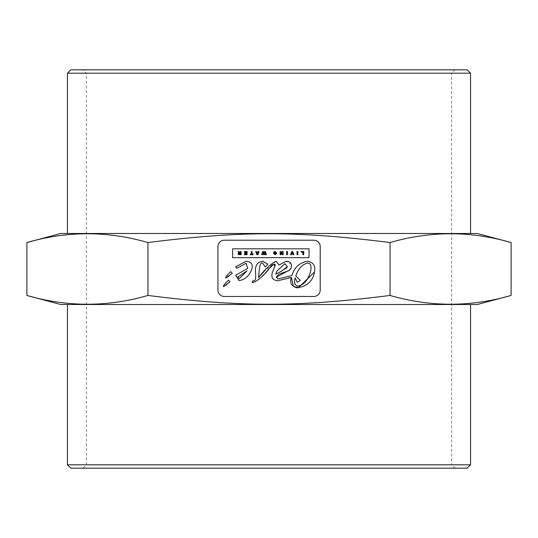 <?xml version="1.0" encoding="UTF-8"?>
<svg xmlns="http://www.w3.org/2000/svg" width="538" height="538" viewBox="0 0 538 538"><rect width="100%" height="100%" fill="white"/><g stroke="black" fill="none" stroke-linecap="round" stroke-linejoin="round"><path stroke-width="0.4" stroke-dasharray="2.69 2.02" d="M264.965 252.652L264.42 254.703L263.687 254.703L263.109 252.652L262.537 254.703L261.73 254.703L262.665 251.542L263.465 251.542L264.037 253.492L264.615 251.535L265.416 251.542L266.377 254.703L265.543 254.703L265.086 253.102M265.268 266.983L267.756 264.192L262.766 261.253C257.514 261.838 255.079 265.288 255.469 271.623M252.833 280.742L252.194 282.443L253.324 282.564L258.933 279.666L267.521 270.298M273.338 264.548L273.882 264.286M272.86 271.186C270.627 276.862 272.208 280.063 277.615 280.789L288.408 277.991M309.068 248.825L232.591 248.825M247.762 268.348L235.671 275.241L239.08 280.621C245.348 279.592 249.672 275.503 252.046 268.348C253.035 264.037 251.044 261.67 246.061 261.253L235.651 266.821M236.39 267.272L236.7 267.924M228.966 276.102L232.255 273.304L230.735 271.616L226.216 276.229L225.657 278.085M226.727 284.656L230.015 281.865L228.495 280.17L223.983 284.79L223.418 286.64M224.333 296.472A6.389 6.389 0 0 1 217.937 290.076L217.937 246.612A6.389 6.389 0 0 1 224.333 240.224L313.809 240.224A6.389 6.389 0 0 1 320.197 246.612L320.197 290.076A6.389 6.389 0 0 1 313.809 296.472L224.333 296.472M293.439 286.203L294.737 287.097M295.483 287.42L296.351 287.669M314.448 272.087C315.719 265.96 313.446 262.349 307.622 261.253C299.72 262.544 294.468 267.319 291.872 275.57L278.045 278.973M289.538 270.11L290.601 269M291.038 268.294L291.63 265.308M291.63 265.281L291.535 264.73M291.462 264.44L286.088 261.253L279.101 265.052L276.115 261.253L264.4 271.165M258.536 277.601L259.155 271.186M232.591 257.662L309.068 257.662M247.036 270.863L239.195 278.691M296.418 285.665L295.046 284.071M294.616 281.589L294.629 281.226M294.629 281.219L294.925 278.933M297.299 282.356L300.285 280.271L295.792 275.94M297.85 251.542L297.85 254.703L297.03 254.703L297.03 251.542L297.85 251.542M286.619 254.703L286.619 251.542L287.447 251.542L287.447 254.703L286.619 254.703M250.325 254.703L250.325 254.104L251.313 254.104L251.313 251.542L252.14 251.542L252.14 254.104L253.129 254.104L253.129 254.703L250.325 254.703M303.721 254.703L302.894 254.703L302.894 252.14L301.28 252.14L301.072 251.542L303.721 251.542L303.721 254.703M244.319 251.542L247.056 251.542L247.056 254.703L244.407 254.703L244.595 254.104L246.263 254.104L246.263 253.499L244.75 253.499L244.75 252.9L246.263 252.9L246.263 252.14L244.534 252.14L244.319 251.542M290.648 254.703L291.737 251.535L292.692 251.535L293.829 254.703L292.961 254.703L292.195 252.43L291.468 254.703L290.648 254.703M273.768 253.775L275.584 254.057M275.234 254.151L275.94 253.116L275.174 252.073L274.494 252.335L274.494 252.873L275.214 252.873L275.194 253.405L273.707 253.405L273.707 252.046M257.413 253.936L257.816 252.712L257.003 252.712L257.413 253.936M256.801 252.14L259.067 251.542L257.87 254.703L256.949 254.703L255.752 251.542L256.579 251.542L256.801 252.14M238.785 252.994L238.085 251.535L238.973 251.535L239.632 252.934L240.271 252.934L240.271 251.535L241.085 251.535L241.085 254.703L239.121 254.703M239.45 253.499L238.966 253.801L240.271 254.118L240.271 253.499L239.45 253.499M283.123 251.535L283.123 254.703L282.242 254.703L280.944 252.732L280.944 254.703L280.15 254.703L280.15 251.535L281.018 251.535L282.329 253.553L282.329 251.535L283.123 251.535M286.794 268.025L275.765 274.219M454.993 468.181L83.007 468.181L454.993 468.181L451.611 464.798L86.389 464.798L451.611 464.798L451.611 73.202L86.389 73.202L451.611 73.202L454.993 69.819L83.007 69.819L454.993 69.819M70.834 69.819L467.166 69.819M467.166 468.181L70.834 468.181M67.452 464.798L470.548 464.798M470.548 304.508L67.452 304.508L470.548 304.508M470.548 73.202L67.452 73.202M470.548 233.492L67.452 233.492L470.548 233.492M60.72 304.508L477.28 304.508M26.9 242.551C67.25 230.842 107.6 230.842 147.95 242.551C240.526 230.842 297.474 230.842 390.05 242.551C430.4 230.842 470.75 230.842 511.1 242.551M477.28 233.492L60.72 233.492M511.1 295.449C470.75 307.158 430.4 307.158 390.05 295.449C297.474 307.158 240.526 307.158 147.95 295.449C107.6 307.158 67.25 307.158 26.9 295.449M147.95 242.551L147.95 295.449M390.05 242.551L390.05 295.449M83.007 468.181L86.389 464.798L86.389 73.202L83.007 69.819"/><path stroke-width="0.81" d="M264.145 253.116L263.465 251.542L262.665 251.542L261.73 254.703L262.537 254.703L263.109 252.652L263.687 254.703L264.42 254.703L264.965 252.652L265.543 254.703L266.377 254.703L265.416 251.542L264.615 251.535L263.929 253.116M263.223 253.082L263.109 252.652L262.995 253.082M265.086 253.102L264.965 252.652L264.851 253.102M313.809 240.224L224.333 240.224A6.389 6.389 0 0 0 217.937 246.612L217.937 290.076A6.389 6.389 0 0 0 224.333 296.472L313.809 296.472A6.389 6.389 0 0 0 320.197 290.076L320.197 246.612A6.389 6.389 0 0 0 313.809 240.224M223.418 286.64L223.983 284.79L228.495 280.17L230.015 281.865L223.418 286.64L226.727 284.656M230.735 271.616L232.255 273.304L225.657 278.085L226.216 276.229L230.735 271.616M236.7 267.924L235.651 266.821L246.061 261.253C251.044 261.67 253.035 264.037 252.046 268.348C249.672 275.503 245.348 279.592 239.08 280.621L235.671 275.241L247.762 268.348L246.061 263.277L236.801 268.348L246.061 263.277L247.762 268.348M232.591 257.662L232.591 248.825L309.068 248.825L309.068 257.662L232.591 257.662L232.591 248.825M277.615 280.789C272.208 280.063 270.627 276.862 272.86 271.186L274.837 266.297C275.853 263.324 274.508 263.432 270.802 266.619C265.046 274.528 259.215 279.841 253.324 282.564L252.194 282.443L252.833 280.742C255.301 281.771 256.182 278.724 255.469 271.623C255.079 265.288 257.514 261.838 262.766 261.253L267.756 264.192L265.268 266.983L262.598 263.062C260.701 262.51 259.551 265.214 259.155 271.186L258.536 277.601C264.992 269.215 270.849 263.768 276.115 261.253L279.101 265.052L286.088 261.253L288.671 261.609L290.547 262.833L291.535 264.73L291.038 268.294L288.516 270.802L278.839 274.178L276.303 277.171L278.045 278.973L291.872 275.57C294.468 267.319 299.72 262.544 307.622 261.253C313.446 262.349 315.719 265.96 314.448 272.087C311.993 290.029 286.337 292.511 291.414 277.474L277.615 280.789M259.155 271.186C259.551 265.214 260.701 262.51 262.598 263.062L265.268 266.983M255.469 271.623C256.182 278.724 255.301 281.771 252.833 280.742M252.194 282.443L253.324 282.564M267.521 270.298L273.338 264.548M273.882 264.286L274.837 266.297L272.86 271.186M235.651 266.821L236.39 267.272M225.657 278.085L228.966 276.102M288.408 277.991L291.414 277.474L293.439 286.203M294.737 287.097L295.503 287.426M296.351 287.669L297.285 287.817M297.299 287.817L297.696 287.85M298.234 287.864L314.448 272.087M278.045 278.973L276.303 277.171L286.155 271.845M286.176 271.838L289.538 270.11M290.601 269L291.038 268.294M264.4 271.165L258.536 277.601M309.068 257.662L309.068 248.825M239.195 278.691L237.722 277.083L239.195 278.691L247.036 270.863L237.722 277.083L247.036 270.863M295.792 275.94L300.285 280.271L297.299 282.356L295.18 277.89C293.782 282.86 294.804 285.591 298.234 286.088C303.889 284.871 307.998 280.049 310.574 271.636C311.717 266.135 310.756 263.27 307.689 263.028C302.275 264.366 298.314 268.67 295.792 275.94C298.314 268.67 302.275 264.366 307.689 263.028C310.756 263.27 311.717 266.135 310.574 271.636C307.998 280.049 303.889 284.871 298.234 286.088L296.418 285.665M295.046 284.071L294.622 281.865M294.925 278.933L295.18 277.89L297.299 282.356M297.85 254.703L297.85 251.542L297.03 251.542L297.03 254.703L297.85 254.703M287.447 251.542L286.619 251.542L286.619 254.703L287.447 254.703L287.447 251.542M250.325 254.104L250.325 254.703L253.129 254.703L253.129 254.104L252.14 254.104L252.14 251.542L251.313 251.542L251.313 254.104L250.325 254.104M301.28 252.14L302.894 252.14L302.894 254.703L303.721 254.703L303.721 251.542L301.072 251.542L301.28 252.14M247.056 251.542L244.319 251.542L244.534 252.14L246.263 252.14L246.263 252.9L244.75 252.9L244.75 253.499L246.263 253.499L246.263 254.104L244.595 254.104L244.407 254.703L247.056 254.703L247.056 251.542M292.329 252.941L292.961 254.703L293.829 254.703L292.692 251.535L291.737 251.535L290.648 254.703L291.468 254.703L292.067 252.947M275.227 254.736L276.767 253.149L275.227 254.736L273.768 253.775L275.227 254.736M273.707 252.046L275.167 251.502L276.767 253.149L275.167 251.502L273.707 252.046L273.707 253.405L275.194 253.405L275.214 252.873L274.494 252.873L274.494 252.335L275.174 252.073L275.94 253.116L275.234 254.151L273.768 253.775M257.87 254.703L259.067 251.542L258.24 251.542L258.025 252.14L255.752 251.542L256.949 254.703L257.87 254.703M257.003 252.712L257.816 252.712L257.413 253.936L257.003 252.712M257.292 253.532L257.413 253.936L257.527 253.532M240.271 251.535L240.271 252.934L239.632 252.934L238.973 251.535L238.085 251.535L238.785 252.994L238.132 253.499L238.361 254.461L241.085 254.703L241.085 251.535L240.271 251.535M238.966 253.801L240.271 253.499L240.271 254.118L238.966 253.801M239.121 254.703L238.536 254.575M238.159 254.178L238.785 252.994M280.15 254.703L280.944 254.703L280.944 252.732L282.242 254.703L283.123 254.703L283.123 251.535L282.329 251.535L282.329 253.553L281.018 251.535L280.15 251.535L280.15 254.703M275.765 274.219L276.868 271.125L284.891 263.667L276.868 271.125L275.765 274.219L281.529 271.125L287.319 266.66L284.891 263.667L287.319 266.66L286.794 268.025M390.05 242.551C297.474 230.842 240.526 230.842 147.95 242.551L147.95 295.449C240.526 307.158 297.474 307.158 390.05 295.449C430.4 307.158 470.75 307.158 511.1 295.449L511.1 242.551C470.75 230.842 430.4 230.842 390.05 242.551L390.05 295.449M467.166 69.819L70.834 69.819L67.452 73.202L470.548 73.202L467.166 69.819M70.834 468.181L467.166 468.181L470.548 464.798L67.452 464.798L70.834 468.181M470.548 304.508L470.548 464.798M470.548 233.492L470.548 73.202M511.1 295.449L477.28 304.508L60.72 304.508L26.9 295.449C67.25 307.158 107.6 307.158 147.95 295.449M511.1 242.551L477.28 233.492L60.72 233.492L26.9 242.551L26.9 295.449M147.95 242.551C107.6 230.842 67.25 230.842 26.9 242.551M67.452 304.508L67.452 464.798M67.452 233.492L67.452 73.202"/></g></svg>
